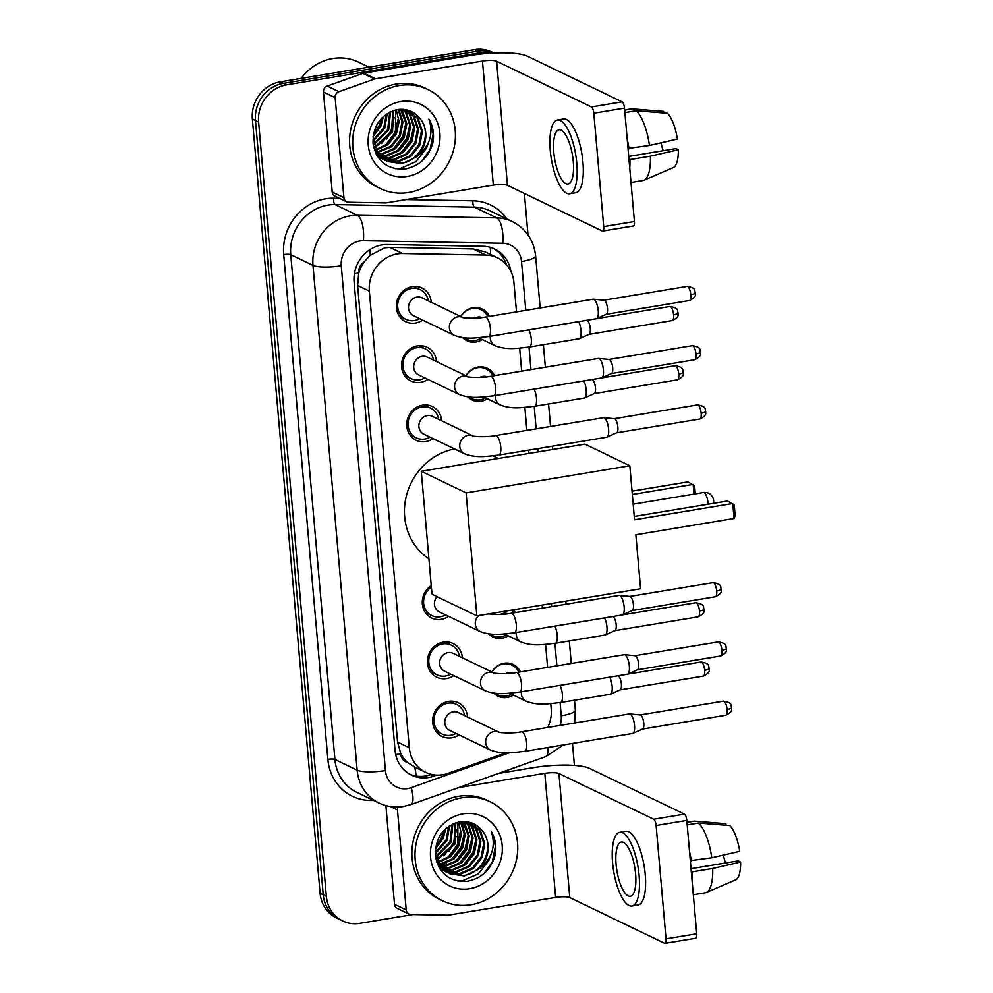 <?xml version="1.0" encoding="UTF-8"?>
<svg xmlns="http://www.w3.org/2000/svg" width="993" height="993" viewBox="0 0 993 993"><rect width="100%" height="100%" fill="white"/><g stroke="black" fill="none" stroke-linecap="round" stroke-linejoin="round"><path stroke-width="1.49" d="M491.82 671.976A17.589 16.161 -64.3 0 1 504.159 663.25A17.589 16.161 -64.3 0 1 513.282 664.528A17.589 16.161 -64.3 0 1 520.481 671.876M513.393 695.075A17.589 16.161 -64.3 0 1 507.15 697.471A17.589 16.161 -64.3 0 1 498.014 696.205A17.589 16.161 -64.3 0 1 493.67 693.027M513.592 609.789A17.589 16.161 -64.3 0 1 515.305 612.631M508.205 635.83A17.589 16.161 -64.3 0 1 501.961 638.226A17.589 16.161 -64.3 0 1 492.838 636.947A17.589 16.161 -64.3 0 1 488.482 633.782M465.903 375.726A17.589 16.161 -64.3 0 1 478.241 367A17.589 16.161 -64.3 0 1 487.364 368.279A17.589 16.161 -64.3 0 1 494.564 375.627M487.476 398.826A17.589 16.161 -64.3 0 1 481.233 401.222A17.589 16.161 -64.3 0 1 472.097 399.956A17.589 16.161 -64.3 0 1 467.753 396.778M460.715 316.482A17.589 16.161 -64.3 0 1 473.053 307.756A17.589 16.161 -64.3 0 1 482.188 309.022A17.589 16.161 -64.3 0 1 489.375 316.382M482.288 339.581A17.589 16.161 -64.3 0 1 476.044 341.977A17.589 16.161 -64.3 0 1 466.909 340.698A17.589 16.161 -64.3 0 1 462.564 337.533M458.977 734.857A18.706 17.191 -64.3 0 1 451.716 737.811A18.706 17.191 -64.3 0 1 441.997 736.458A18.706 17.191 -64.3 0 1 432.973 717.219A18.706 17.191 -64.3 0 1 448.526 701.406A18.706 17.191 -64.3 0 1 458.245 702.759A18.706 17.191 -64.3 0 1 467.566 717.045M453.789 675.612A18.706 17.191 -64.3 0 1 446.527 678.567A18.706 17.191 -64.3 0 1 436.821 677.214A18.706 17.191 -64.3 0 1 427.784 657.974A18.706 17.191 -64.3 0 1 443.35 642.161A18.706 17.191 -64.3 0 1 453.069 643.514A18.706 17.191 -64.3 0 1 462.378 657.788M448.613 616.355A18.706 17.191 -64.3 0 1 441.351 619.322A18.706 17.191 -64.3 0 1 431.632 617.969A18.706 17.191 -64.3 0 1 422.273 602.552A18.706 17.191 -64.3 0 1 431.26 585.634M433.06 438.608A18.706 17.191 -64.3 0 1 425.798 441.562A18.706 17.191 -64.3 0 1 416.079 440.209A18.706 17.191 -64.3 0 1 407.056 420.97A18.706 17.191 -64.3 0 1 422.608 405.156A18.706 17.191 -64.3 0 1 432.327 406.509A18.706 17.191 -64.3 0 1 441.649 420.796M427.871 379.363A18.706 17.191 -64.3 0 1 420.61 382.317A18.706 17.191 -64.3 0 1 410.903 380.964A18.706 17.191 -64.3 0 1 401.867 361.725A18.706 17.191 -64.3 0 1 417.432 345.912A18.706 17.191 -64.3 0 1 427.139 347.265A18.706 17.191 -64.3 0 1 436.461 361.539M422.683 320.106A18.706 17.191 -64.3 0 1 415.434 323.073A18.706 17.191 -64.3 0 1 405.715 321.72A18.706 17.191 -64.3 0 1 396.679 302.48A18.706 17.191 -64.3 0 1 412.244 286.654A18.706 17.191 -64.3 0 1 421.963 288.007A18.706 17.191 -64.3 0 1 431.272 302.294M516.497 311.889L513.915 282.459A32.968 30.299 115.7 0 0 497.543 257.845L485.217 251.899L473.115 248.945L389.926 247.418L384.639 247.853L369.979 255.424L364.021 262.152A10.985 10.104 115.7 0 0 358.634 273.038A32.968 7.05 175 0 1 354.414 273.658M497.543 257.845A32.968 30.299 115.7 0 0 485.788 255.064L402.612 253.525A32.968 30.299 115.7 0 0 397.237 253.923A32.968 30.299 115.7 0 0 369.346 291.098L409.302 747.729A32.968 30.299 115.7 0 0 425.674 772.343A32.968 30.299 115.7 0 0 448.091 773.361L506.045 752.744M407.8 762.649A32.968 30.299 -64.3 0 1 400.651 753.265L400.7 753.836A10.985 10.104 115.7 0 0 407.8 762.649L414.739 767.055M358.634 273.038L358.684 273.596A32.968 30.299 -64.3 0 1 364.021 262.152M358.684 273.596L357.617 285.438L397.572 742.081L400.651 753.265M547.677 727.484A32.968 30.299 115.7 0 0 551.227 708.915L550.767 703.677M547.59 667.383L545.591 644.42M542.414 608.138L542.141 605.06M528.872 453.441L528.586 450.152M526.861 430.391L524.85 407.428M521.673 371.134L519.674 348.171M412.927 914.553L359.863 923.341A32.968 30.299 -64.3 0 1 342.734 920.958L339.618 919.444A32.968 30.299 -64.3 0 1 323.234 894.83L255.486 120.513A32.968 30.299 -64.3 0 1 283.377 83.35L477.794 51.152A32.968 30.299 -64.3 0 1 493.782 53.014A32.968 30.299 -64.3 0 0 477.794 51.152L283.377 83.35A32.968 30.299 -64.3 0 0 255.486 120.513L323.234 894.83A32.968 30.299 -64.3 0 0 339.618 919.444L336.49 917.942A32.968 30.299 -64.3 0 1 320.118 893.328L252.371 119.011A32.968 30.299 -64.3 0 1 280.262 81.848L474.679 49.65A32.968 30.299 -64.3 0 1 491.796 52.033L493.831 53.014M510.861 271.275A32.968 30.299 115.7 0 0 494.775 249.057A32.968 30.299 115.7 0 0 483.032 246.276L387.369 244.514A32.968 30.299 115.7 0 0 381.995 244.911A32.968 30.299 115.7 0 0 354.116 282.074L395.09 750.509A32.968 30.299 115.7 0 0 411.474 775.123A32.968 30.299 115.7 0 0 433.879 776.141L436.783 775.111M342.734 920.958A32.968 30.299 -64.3 0 1 326.349 896.331L258.614 122.027A32.968 30.299 -64.3 0 1 286.505 84.852L480.91 52.654A32.968 30.299 -64.3 0 1 492.578 53.076M524.378 193.461L528.003 234.869M572.489 743.422L574.413 765.442M431.459 774.391L430.763 774.639A32.968 30.299 -64.3 0 1 409.935 774.317M493.198 248.349A32.968 30.299 -64.3 0 1 506.48 264.659M343.913 197.669A5.499 5.052 115.7 0 0 346.644 201.765L334.939 196.13A5.499 5.052 -64.3 0 1 332.208 192.021L343.913 197.669L335.162 97.662L323.457 92.026A5.499 5.052 -64.3 0 1 327.231 86.056L362.904 73.37A5.499 5.052 -64.3 0 1 363.786 73.147L470.781 55.422A43.965 9.409 175 0 1 527.308 56.167L622.077 101.845A5.499 1.812 80.6 0 1 624.498 108.138L593.802 113.214A5.499 1.812 -99.4 0 0 591.381 106.934L496.612 61.243A10.985 2.346 -5 0 0 482.474 61.057L375.491 78.782A5.499 5.052 115.7 0 0 374.609 79.006L338.923 91.691A5.499 5.052 115.7 0 0 335.162 97.662M332.208 192.021L323.457 92.026M346.644 201.765A5.499 5.052 115.7 0 0 348.593 202.224L385.445 202.907A5.499 5.052 115.7 0 0 386.339 202.845L493.335 185.12A10.985 2.346 -5 0 1 507.46 185.306L602.23 230.997A5.499 1.812 -99.4 0 0 602.664 231.071A5.499 1.812 -99.4 0 0 603.719 226.59L634.415 221.501L624.498 108.138M634.415 221.501A5.499 1.812 80.6 0 1 633.36 225.982L602.664 231.071M603.719 226.59L593.802 113.214M573.271 161.598A27.481 9.086 -99.4 0 0 559.034 129.785A27.481 9.086 -99.4 0 0 553.771 152.19A27.481 9.086 -99.4 0 0 568.008 184.003A27.481 9.086 -99.4 0 0 573.271 161.598M569.634 193.759L575.766 192.741A37.362 12.363 -99.4 0 0 582.928 162.269A37.362 12.363 -99.4 0 0 563.552 119.011L557.421 120.029A37.362 12.363 -99.4 0 0 550.259 150.502A37.362 12.363 -99.4 0 0 569.634 193.759A37.362 12.363 -99.4 0 0 576.784 163.286A37.362 12.363 -99.4 0 0 557.421 120.029M629.748 168.127A36.269 11.99 -99.4 0 0 629.922 159.563L650.39 156.174L678.318 149.757L675.91 148.602L628.718 156.41M628.954 159.091L629.922 159.563M663.696 112.954L663.56 111.377L632.193 108.87L624.671 110.111M632.193 108.87A36.269 11.99 -99.4 0 0 631.275 108.907L624.659 110.012M631.002 182.476L643.129 180.478A36.269 11.99 -99.4 0 0 644.072 180.192A36.269 11.99 -99.4 0 0 650.39 156.174M644.072 180.192L673.316 167.581A28.574 9.446 -99.4 0 0 678.318 149.757M661.09 142.806A21.983 7.274 -99.4 0 0 663.2 150.7M649.447 145.475A36.269 11.99 -99.4 0 0 636.091 110.744L667.457 113.264A28.574 9.446 -99.4 0 1 677.375 139.057L649.447 145.475L628.023 148.404M628.991 148.863A36.269 11.99 -99.4 0 0 627.228 139.368M624.882 112.606L636.091 110.744M301.164 78.385A49.451 45.455 -64.3 0 1 332.754 58.537A49.451 45.455 -64.3 0 1 358.448 62.112L368.924 67.164M408.731 192.481A54.95 50.506 -64.3 0 1 380.182 188.496A54.95 50.506 -64.3 0 1 353.657 131.982A54.95 50.506 -64.3 0 1 399.372 85.522A54.95 50.506 -64.3 0 1 427.909 89.494A54.95 50.506 -64.3 0 1 454.446 146.021A54.95 50.506 -64.3 0 1 408.731 192.481M380.182 188.496L377.067 186.994A54.95 50.506 -64.3 0 1 350.541 130.48A54.95 50.506 -64.3 0 1 396.244 84.02A54.95 50.506 -64.3 0 1 424.793 87.992L427.909 89.494M432.749 143.228C434.475 134.44 433.196 126.409 428.902 119.11C433.891 133.981 429.721 146.579 416.402 156.906A27.481 25.259 -64.3 0 0 419.89 118.465C414.292 111.526 407.031 108.547 398.106 109.515C381.163 113.823 372.809 125.192 373.058 143.625C376.632 161.201 387.121 169.679 404.499 169.083C418.885 166.452 428.293 157.837 432.749 143.228M400.775 101.571A38.466 35.351 -64.3 0 1 439.862 133.074A38.466 35.351 -64.3 0 1 407.329 176.431A38.466 35.351 -64.3 0 1 368.242 144.928A38.466 35.351 -64.3 0 1 400.775 101.571M385.123 160.208L397.237 161.325L410.047 155.789L418.872 144.606L421.454 130.828L417.184 118.179L408.905 110.856M408.421 110.608L406.857 109.925M385.582 160.494L398.218 161.797L411.015 156.261L419.853 145.077L422.435 131.299L418.165 118.651L409.401 111.079L405.603 109.664M383.31 158.967L393.34 159.451L406.149 153.903L414.975 142.719L417.556 128.941L413.287 116.305L406.894 110.049M383.757 159.29L394.32 159.923L407.118 154.374L415.955 143.191L418.537 129.413L414.267 116.777L407.403 110.235M381.597 157.539L389.442 157.564L402.239 152.028L411.077 140.845L413.659 127.067L409.389 114.418L404.883 109.54M382.02 157.912L390.423 158.036L403.22 152.5L412.045 141.316L414.64 127.538L410.357 114.89L405.355 109.627M379.971 155.926L385.545 155.69L398.342 150.142L407.18 138.97L409.761 125.18L405.492 112.544L402.835 109.329M380.369 156.348L386.513 156.162L399.323 150.613L408.148 139.43L410.73 125.652L406.46 113.016L403.369 109.367M378.457 154.089L381.647 153.803L394.444 148.267L403.282 137.084L405.864 123.306L400.589 109.304M378.829 154.573L382.615 154.275L395.425 148.739L404.25 137.555L406.832 123.777L402.562 111.129L401.16 109.292M377.055 152.028L390.547 146.381L399.372 135.209L401.991 121.916L398.168 109.503M377.39 152.562L391.515 146.852L400.353 135.681L402.947 122.015L398.789 109.429M374.423 149.955L375.106 149.831M375.776 149.682L387.481 143.836L395.475 133.323L395.574 109.987M376.086 150.291L388.176 144.531L396.455 133.794L399.087 121.618L396.244 109.838M374.659 147.001L391.577 131.448L392.794 110.819M374.92 147.709L392.545 131.92L393.513 110.571M373.753 143.886L387.68 129.562L389.765 112.11M373.964 144.717L388.648 130.033L390.547 111.737M373.169 140.137L383.77 127.687L386.376 114.121M373.281 141.155L384.75 128.159L387.27 113.525M373.306 135.048L379.872 125.801L382.268 117.522M373.095 136.587L380.853 126.272L383.397 116.454M373.294 145.326L377.166 153.195L387.493 161.524L402.115 163.684L416.402 156.906M387.009 161.276L401.147 163.212C421.529 161.201 432.861 132.553 419.89 118.465M373.058 136.897L378.147 153.667L387.493 161.524M376.781 155.243L385.073 160.295M383.099 159.401L384.601 160.022M376.198 154.176L383.583 159.637M377.737 156.795L378.718 157.291M377.638 156.646L381.175 158.421M381.684 158.619L383.224 159.141M377.7 155.665L379.4 155.876M378.122 156.038L379.798 156.286M376.136 154.039L377.849 154.101M376.471 154.461L378.234 154.56M375.267 152.177L376.421 152.09M375.478 152.686L376.769 152.624M374.932 133.372L379.81 125.441L382.119 118.465M386.637 139.008L391.503 131.076L393.824 124.1M390.534 140.894L395.413 132.963L397.721 125.987M398.33 144.655L403.208 136.711L405.516 129.748M402.239 146.53L407.105 138.598L409.426 131.622M406.137 148.416L411.003 140.472L413.324 133.509M395.499 168.773L400.427 168.413L415.93 161.636L426.605 147.994L428.678 142.073M373.43 134.34L379.314 125.205L381.647 118.142M381.511 143.526L391.019 130.84L394.147 117.497M385.408 145.4L394.916 132.727L398.044 119.383M393.216 149.161L402.724 136.488L405.852 123.144M397.113 151.048L406.621 138.362L409.749 125.019M401.011 152.922L410.519 140.236L413.647 126.905M421.802 161.176L430.019 149.645L433.147 133.956L428.902 119.11M428.902 558.724A60.449 55.558 -64.3 0 1 406.112 496.972A60.449 55.558 -64.3 0 1 454.521 448.96M635.855 534.755L734.088 518.483L732.772 503.513L634.539 519.773L629.823 465.767L466.102 492.888L476.863 615.871L640.584 588.762L635.855 534.755M734.088 518.483L735.168 515.628L734.224 504.94L727.546 500.993L634.254 516.447M476.863 615.871L432.017 594.248L421.255 471.265L584.964 444.144L629.823 465.767M421.255 471.265L466.102 492.888M632.044 491.15L687.926 481.89L694.604 485.838L695.311 493.881M632.33 494.477L693.151 484.41L693.995 494.092M428.268 300.842A16.484 15.156 115.7 0 0 420.213 289.633A16.484 15.156 115.7 0 0 411.648 288.442A16.484 15.156 115.7 0 0 397.945 302.381A16.484 15.156 115.7 0 0 405.901 319.336A16.484 15.156 115.7 0 0 414.466 320.528A16.484 15.156 115.7 0 0 419.679 318.666M462.775 317.475L422.037 297.838A9.893 9.086 115.7 0 0 416.899 297.118A9.893 9.086 115.7 0 0 408.669 305.484A9.893 9.086 115.7 0 0 413.448 315.65L454.31 335.361A9.893 9.086 115.7 0 1 449.469 328.571A9.893 9.086 115.7 0 1 457.773 316.817A9.893 9.086 115.7 0 1 462.763 317.475L462.899 317.537M488.494 336.577A9.893 3.277 80.6 0 0 490.43 329.105A9.893 3.277 80.6 0 0 490.381 328.509A9.893 3.277 80.6 0 0 485.254 317.065L593.106 299.203A9.893 3.277 80.6 0 1 593.392 299.191A9.893 3.277 80.6 0 1 593.888 299.327A9.893 3.277 80.6 0 1 598.233 310.648A9.893 3.277 80.6 0 1 596.619 318.629A9.893 3.277 80.6 0 1 596.346 318.716L488.494 336.577C475.982 337.856 466.536 339.817 454.31 335.361M603.794 300.209A7.15 2.358 80.6 0 1 604.005 300.209A7.15 2.358 80.6 0 1 604.352 300.308A7.15 2.358 80.6 0 1 607.493 308.488A7.15 2.358 80.6 0 1 606.326 314.247A7.15 2.358 80.6 0 1 606.127 314.309M433.457 360.087A16.484 15.156 115.7 0 0 425.401 348.891A16.484 15.156 115.7 0 0 416.837 347.699A16.484 15.156 115.7 0 0 403.121 361.638A16.484 15.156 115.7 0 0 411.077 378.594A16.484 15.156 115.7 0 0 419.642 379.785A16.484 15.156 115.7 0 0 424.867 377.911M422.075 356.363A9.893 9.086 115.7 0 0 413.845 364.729A9.893 9.086 115.7 0 0 418.624 374.907L459.498 394.606A9.893 9.086 115.7 0 1 454.657 387.829A9.893 9.086 115.7 0 1 462.949 376.074A9.893 9.086 115.7 0 1 467.951 376.719L427.213 357.083A9.893 9.086 115.7 0 0 422.075 356.363M493.67 395.822A9.893 3.277 80.6 0 0 495.619 388.362A9.893 3.277 80.6 0 0 495.569 387.754A9.893 3.277 80.6 0 0 490.443 376.31L598.295 358.448A9.893 3.277 80.6 0 1 598.58 358.436A9.893 3.277 80.6 0 1 599.064 358.585A9.893 3.277 80.6 0 1 603.421 369.905A9.893 3.277 80.6 0 1 601.795 377.886A9.893 3.277 80.6 0 1 601.522 377.961L493.67 395.822C481.171 397.101 471.725 399.062 459.498 394.606M608.97 359.466A7.15 2.358 80.6 0 1 609.181 359.454A7.15 2.358 80.6 0 1 609.528 359.565A7.15 2.358 80.6 0 1 612.681 367.733A7.15 2.358 80.6 0 1 611.502 373.505A7.15 2.358 80.6 0 1 611.303 373.554M438.645 419.344A16.484 15.156 115.7 0 0 430.59 408.135A16.484 15.156 115.7 0 0 422.025 406.944A16.484 15.156 115.7 0 0 408.309 420.883A16.484 15.156 115.7 0 0 416.266 437.839A16.484 15.156 115.7 0 0 424.83 439.03A16.484 15.156 115.7 0 0 430.043 437.156M427.263 415.62A9.893 9.086 115.7 0 0 419.034 423.986A9.893 9.086 115.7 0 0 423.812 434.152L464.687 453.851A9.893 9.086 115.7 0 1 459.846 447.073A9.893 9.086 115.7 0 1 468.137 435.319A9.893 9.086 115.7 0 1 473.14 435.977L432.402 416.328A9.893 9.086 115.7 0 0 427.263 415.62M498.858 455.079A9.893 3.277 80.6 0 0 500.795 447.607A9.893 3.277 80.6 0 0 500.757 447.011A9.893 3.277 80.6 0 0 495.631 435.555L603.471 417.693A9.893 3.277 80.6 0 1 603.769 417.693A9.893 3.277 80.6 0 1 604.253 417.83A9.893 3.277 80.6 0 1 608.597 429.15A9.893 3.277 80.6 0 1 606.984 437.131A9.893 3.277 80.6 0 1 606.711 437.218L498.858 455.079C486.347 456.358 476.913 458.307 464.687 453.851M614.158 418.711A7.15 2.358 80.6 0 1 614.369 418.711A7.15 2.358 80.6 0 1 614.717 418.81A7.15 2.358 80.6 0 1 617.857 426.99A7.15 2.358 80.6 0 1 616.69 432.749A7.15 2.358 80.6 0 1 616.492 432.811M431.396 587.161A16.484 15.156 115.7 0 0 423.564 602.068A16.484 15.156 115.7 0 0 431.818 615.586A16.484 15.156 115.7 0 0 440.383 616.777A16.484 15.156 115.7 0 0 445.596 614.915M437.032 596.669A9.893 9.086 115.7 0 0 439.365 611.899L480.24 631.61A9.893 9.086 115.7 0 1 475.386 624.82A9.893 9.086 115.7 0 1 478.676 615.573M514.411 632.826A9.893 3.277 80.6 0 0 516.348 625.354A9.893 3.277 80.6 0 0 516.298 624.758A9.893 3.277 80.6 0 0 511.172 613.314L619.024 595.452A9.893 3.277 80.6 0 1 619.322 595.44A9.893 3.277 80.6 0 1 619.806 595.577A9.893 3.277 80.6 0 1 624.15 606.897A9.893 3.277 80.6 0 1 622.537 614.878A9.893 3.277 80.6 0 1 622.263 614.965L514.411 632.826C501.899 634.105 492.466 636.066 480.24 631.61M629.711 596.47A7.15 2.358 80.6 0 1 629.922 596.458A7.15 2.358 80.6 0 1 630.27 596.557A7.15 2.358 80.6 0 1 633.41 604.737A7.15 2.358 80.6 0 1 632.243 610.496A7.15 2.358 80.6 0 1 632.044 610.558M459.374 656.336A16.484 15.156 115.7 0 0 451.319 645.14A16.484 15.156 115.7 0 0 442.754 643.948A16.484 15.156 115.7 0 0 429.038 657.887A16.484 15.156 115.7 0 0 437.007 674.843A16.484 15.156 115.7 0 0 445.559 676.034A16.484 15.156 115.7 0 0 450.785 674.16M447.992 652.612A9.893 9.086 115.7 0 0 439.775 660.978A9.893 9.086 115.7 0 0 444.541 671.156L485.416 690.855A9.893 9.086 115.7 0 1 480.575 684.078A9.893 9.086 115.7 0 1 488.866 672.323A9.893 9.086 115.7 0 1 493.869 672.969L453.131 653.332A9.893 9.086 115.7 0 0 447.992 652.612M519.6 692.071A9.893 3.277 80.6 0 0 521.536 684.611A9.893 3.277 80.6 0 0 521.486 684.003A9.893 3.277 80.6 0 0 516.36 672.559L624.212 654.697A9.893 3.277 80.6 0 1 624.498 654.685A9.893 3.277 80.6 0 1 624.982 654.834A9.893 3.277 80.6 0 1 629.339 666.154A9.893 3.277 80.6 0 1 627.725 674.135A9.893 3.277 80.6 0 1 627.439 674.21L519.6 692.071C507.088 693.362 497.642 695.311 485.416 690.855M634.887 655.715A7.15 2.358 80.6 0 1 635.098 655.703A7.15 2.358 80.6 0 1 635.446 655.814A7.15 2.358 80.6 0 1 638.598 663.982A7.15 2.358 80.6 0 1 637.432 669.754A7.15 2.358 80.6 0 1 637.221 669.816M464.563 715.593A16.484 15.156 115.7 0 0 456.507 704.385A16.484 15.156 115.7 0 0 447.942 703.193A16.484 15.156 115.7 0 0 434.226 717.132A16.484 15.156 115.7 0 0 442.183 734.088A16.484 15.156 115.7 0 0 450.748 735.279A16.484 15.156 115.7 0 0 455.973 733.417M453.18 711.869A9.893 9.086 115.7 0 0 444.951 720.235A9.893 9.086 115.7 0 0 449.73 730.401L490.604 750.112A9.893 9.086 115.7 0 1 485.763 743.323A9.893 9.086 115.7 0 1 494.055 731.568A9.893 9.086 115.7 0 1 499.057 732.226L458.319 712.589A9.893 9.086 115.7 0 0 453.18 711.869M524.776 751.329A9.893 3.277 80.6 0 0 526.712 743.856A9.893 3.277 80.6 0 0 526.675 743.26A9.893 3.277 80.6 0 0 521.548 731.804L629.401 713.942A9.893 3.277 80.6 0 1 629.686 713.942A9.893 3.277 80.6 0 1 630.17 714.079A9.893 3.277 80.6 0 1 634.515 725.399A9.893 3.277 80.6 0 1 632.901 733.38A9.893 3.277 80.6 0 1 632.628 733.467L524.776 751.329C512.276 752.607 502.83 754.568 490.604 750.112M640.075 714.96A7.15 2.358 80.6 0 1 640.286 714.96A7.15 2.358 80.6 0 1 640.634 715.059A7.15 2.358 80.6 0 1 643.774 723.239A7.15 2.358 80.6 0 1 642.608 728.999A7.15 2.358 80.6 0 1 642.409 729.061M487.724 316.655A16.484 15.156 115.7 0 0 480.922 309.642A16.484 15.156 115.7 0 0 472.37 308.451A16.484 15.156 115.7 0 0 460.851 316.544M463.979 337.682A16.484 15.156 115.7 0 0 466.611 339.333A16.484 15.156 115.7 0 0 475.175 340.525A16.484 15.156 115.7 0 0 480.389 338.663M482.027 317.524A9.893 9.086 115.7 0 0 477.608 317.115A9.893 9.086 115.7 0 0 474.629 318.157M578.596 321.658A9.893 3.277 80.6 0 1 581.017 330.719A9.893 3.277 80.6 0 1 579.391 338.7A9.893 3.277 80.6 0 1 579.118 338.787L529.393 347.029C516.881 348.307 507.435 350.256 495.209 345.812A9.893 9.086 115.7 0 1 490.368 339.023A9.893 9.086 115.7 0 1 490.343 336.267M586.838 320.292A7.15 2.358 80.6 0 1 587.124 320.379A7.15 2.358 80.6 0 1 590.276 328.559A7.15 2.358 80.6 0 1 589.097 334.318A7.15 2.358 80.6 0 1 588.899 334.38M492.913 375.9A16.484 15.156 115.7 0 0 486.111 368.887A16.484 15.156 115.7 0 0 477.546 367.695A16.484 15.156 115.7 0 0 466.04 375.801M469.168 396.939A16.484 15.156 115.7 0 0 471.799 398.59A16.484 15.156 115.7 0 0 480.351 399.782A16.484 15.156 115.7 0 0 485.577 397.908M487.215 376.781A9.893 9.086 115.7 0 0 482.797 376.372A9.893 9.086 115.7 0 0 479.818 377.402M583.772 380.902A9.893 3.277 80.6 0 1 586.193 389.976A9.893 3.277 80.6 0 1 584.579 397.957A9.893 3.277 80.6 0 1 584.306 398.044L534.569 406.274C522.07 407.552 512.624 409.513 500.398 405.057A9.893 9.086 115.7 0 1 495.557 398.267A9.893 9.086 115.7 0 1 495.519 395.524M592.014 379.537A7.15 2.358 80.6 0 1 592.312 379.636A7.15 2.358 80.6 0 1 595.452 387.804A7.15 2.358 80.6 0 1 594.286 393.576A7.15 2.358 80.6 0 1 594.087 393.638M489.897 633.931A16.484 15.156 115.7 0 0 492.528 635.582A16.484 15.156 115.7 0 0 501.093 636.774A16.484 15.156 115.7 0 0 506.318 634.912M507.944 613.773A9.893 9.086 115.7 0 0 503.525 613.364A9.893 9.086 115.7 0 0 500.546 614.406M604.514 617.907A9.893 3.277 80.6 0 1 606.934 626.968A9.893 3.277 80.6 0 1 605.32 634.949A9.893 3.277 80.6 0 1 605.035 635.036L555.31 643.278C542.799 644.556 533.365 646.517 521.139 642.061A9.893 9.086 115.7 0 1 516.286 635.272A9.893 9.086 115.7 0 1 516.261 632.516M612.755 616.541A7.15 2.358 80.6 0 1 613.041 616.641A7.15 2.358 80.6 0 1 616.194 624.808A7.15 2.358 80.6 0 1 615.027 630.567A7.15 2.358 80.6 0 1 614.816 630.629M513.654 612.904A16.484 15.156 115.7 0 0 511.954 610.062M518.83 672.149A16.484 15.156 115.7 0 0 512.028 665.136A16.484 15.156 115.7 0 0 503.463 663.945A16.484 15.156 115.7 0 0 491.957 672.05M495.085 693.188A16.484 15.156 115.7 0 0 497.716 694.839A16.484 15.156 115.7 0 0 506.281 696.031A16.484 15.156 115.7 0 0 511.494 694.157M513.133 673.031A9.893 9.086 115.7 0 0 508.714 672.621A9.893 9.086 115.7 0 0 505.735 673.651M609.69 677.152A9.893 3.277 80.6 0 1 612.122 686.225A9.893 3.277 80.6 0 1 610.496 694.206A9.893 3.277 80.6 0 1 610.223 694.293L560.499 702.523C547.987 703.801 538.541 705.762 526.315 701.306A9.893 9.086 115.7 0 1 521.474 694.517A9.893 9.086 115.7 0 1 521.437 691.773M617.931 675.786A7.15 2.358 80.6 0 1 618.229 675.885A7.15 2.358 80.6 0 1 621.37 684.053A7.15 2.358 80.6 0 1 620.203 689.825A7.15 2.358 80.6 0 1 620.004 689.887M406.224 909.948A5.499 5.052 115.7 0 0 408.955 914.044L397.25 908.409A5.499 5.052 -64.3 0 1 394.531 904.313L406.224 909.948L397.473 809.94L390.46 806.564M394.531 904.313L385.892 805.584M498.449 773.448L533.092 767.701A43.965 9.409 175 0 1 589.619 768.445L684.4 814.136A5.499 1.812 80.6 0 1 686.808 820.417L656.112 825.506A5.499 1.812 -99.4 0 0 653.692 819.213L558.922 773.535A10.985 2.346 -5 0 0 544.797 773.348L458.567 787.623M408.955 914.044A5.499 5.052 115.7 0 0 410.916 914.516L447.756 915.186A5.499 5.052 115.7 0 0 448.65 915.124L555.646 897.411A10.985 2.346 -5 0 1 569.783 897.598L664.553 943.276A5.499 1.812 -99.4 0 0 664.987 943.35A5.499 1.812 -99.4 0 0 666.03 938.869L696.726 933.78L686.808 820.417M696.726 933.78A5.499 1.812 80.6 0 1 695.683 938.261L664.987 943.35M666.03 938.869L656.112 825.506M397.982 807.024A5.499 5.052 115.7 0 0 397.473 809.94M635.594 873.877A27.481 9.086 -99.4 0 0 621.357 842.076A27.481 9.086 -99.4 0 0 616.094 864.481A27.481 9.086 -99.4 0 0 630.332 896.282A27.481 9.086 -99.4 0 0 635.594 873.877M631.945 906.038L638.089 905.02A37.362 12.363 -99.4 0 0 645.239 874.548A37.362 12.363 -99.4 0 0 625.875 831.29L619.731 832.308A37.362 12.363 -99.4 0 0 612.582 862.78A37.362 12.363 -99.4 0 0 631.945 906.038A37.362 12.363 -99.4 0 0 639.107 875.565A37.362 12.363 -99.4 0 0 619.731 832.308M692.059 880.406A36.269 11.99 -99.4 0 0 692.233 871.842L712.701 868.453L740.629 862.036L738.233 860.881L691.041 868.701M691.277 871.382L692.233 871.842M726.007 825.245L725.871 823.669L694.517 821.149L686.982 822.403M694.517 821.149A36.269 11.99 -99.4 0 0 693.586 821.199L686.982 822.291M693.313 894.767L705.44 892.757A36.269 11.99 -99.4 0 0 706.383 892.471A36.269 11.99 -99.4 0 0 712.701 868.453M706.383 892.471L735.627 879.86A28.574 9.446 -99.4 0 0 740.629 862.036M723.4 855.085A21.983 7.274 -99.4 0 0 725.511 862.991M711.77 857.766A36.269 11.99 -99.4 0 0 698.414 823.036L729.768 825.543A28.574 9.446 -99.4 0 1 739.698 851.336L711.77 857.766L690.334 860.683M691.302 861.154A36.269 11.99 -99.4 0 0 689.552 851.659M687.206 824.885L698.414 823.036M471.042 904.76A54.95 50.506 -64.3 0 1 442.506 900.788A54.95 50.506 -64.3 0 1 415.968 844.261A54.95 50.506 -64.3 0 1 461.683 797.813A54.95 50.506 -64.3 0 1 490.232 801.785A54.95 50.506 -64.3 0 1 516.757 858.3A54.95 50.506 -64.3 0 1 471.042 904.76M442.506 900.788L439.378 899.286A54.95 50.506 -64.3 0 1 412.852 842.759A54.95 50.506 -64.3 0 1 458.567 796.299A54.95 50.506 -64.3 0 1 487.104 800.284L490.232 801.785M495.06 855.507C496.798 846.731 495.519 838.688 491.225 831.402C496.202 846.272 492.044 858.858 478.713 869.198A27.481 25.259 -64.3 0 0 482.213 830.756C476.603 823.805 469.341 820.826 460.417 821.794C443.474 826.102 435.133 837.471 435.368 855.904C438.956 873.48 449.432 881.97 466.809 881.362C481.195 878.731 490.616 870.116 495.06 855.507M463.086 813.85A38.466 35.351 -64.3 0 1 502.185 845.353A38.466 35.351 -64.3 0 1 469.639 888.71A38.466 35.351 -64.3 0 1 430.552 857.22A38.466 35.351 -64.3 0 1 463.086 813.85M447.433 872.487L459.56 873.617L472.358 868.068L481.195 856.885L483.777 843.107L479.507 830.458L471.228 823.135M470.744 822.887L469.18 822.204M447.893 872.773L460.529 874.076L473.338 868.54L482.164 857.356L484.745 843.578L480.475 830.93L471.712 823.358L467.926 821.943M445.634 871.246L455.663 871.73L468.46 866.194L477.298 855.01L479.88 841.232L475.61 828.584L469.205 822.341M446.068 871.581L456.631 872.202L469.441 866.653L478.266 855.482L480.848 841.704L476.578 829.056L469.726 822.514M443.921 869.818L451.753 869.856L464.563 864.307L473.388 853.124L475.97 839.346L471.7 826.71L467.206 821.832M444.33 870.191L452.734 870.327L465.531 864.779L474.369 853.595L476.95 839.817L472.68 827.169L467.678 821.906M442.295 868.205L447.855 867.969L460.665 862.433L469.49 851.249L472.072 837.471L467.802 824.823L465.146 821.621M442.692 868.627L448.836 868.441L461.633 862.892L470.471 851.721L473.053 837.943L468.783 825.295L465.692 821.658M440.78 866.368L443.958 866.095L456.755 860.546L465.593 849.363L468.175 835.585L462.899 821.583M441.14 866.852L444.938 866.566L457.736 861.018L466.573 849.834L469.155 836.056L464.873 823.408L463.483 821.571M439.365 864.307L452.858 858.672L461.695 847.488L464.302 834.194L460.479 821.794M439.713 864.853L453.838 859.144L462.664 847.96L465.258 834.306L461.1 821.72M436.746 862.234L437.429 862.11M438.087 861.961L449.804 856.115L457.798 845.602L457.897 822.266M438.397 862.582L450.487 856.822L458.766 846.073L461.41 833.897L458.555 822.117M436.982 859.293L453.888 843.727L455.117 823.098M437.243 859.988L454.868 844.199L455.824 822.862M436.076 856.177L449.99 841.853L452.088 824.401M436.275 856.996L450.971 842.312L452.87 824.016M435.48 852.416L446.093 839.966L448.687 826.399M435.592 853.434L447.073 840.438L449.581 825.804M435.617 847.327L442.195 838.092L444.579 829.813M435.406 848.866L443.163 838.551L445.72 828.733M435.604 857.604L439.489 865.474L449.804 873.803L464.439 875.963L478.713 869.198M449.32 873.567L463.458 875.491C483.852 873.492 495.172 844.844 482.213 830.756M435.368 849.176L440.458 865.946L449.804 873.803M439.092 867.522L447.396 872.574M445.423 871.68L446.924 872.301M438.521 866.455L445.907 871.916M440.048 869.074L441.029 869.57M439.961 868.937L443.486 870.7M443.995 870.898L445.547 871.42M440.011 867.944L441.711 868.155M440.433 868.316L442.121 868.565M438.447 866.33L440.172 866.38M438.794 866.752L440.544 866.852M437.578 864.469L438.732 864.382M437.801 864.965L439.08 864.903M437.255 845.651L442.121 837.72L444.442 830.744M448.948 851.299L453.826 843.355L456.135 836.391M452.845 853.173L457.723 845.242L460.032 838.266M460.653 856.934L465.518 849.003L467.84 842.027M464.55 858.808L469.428 850.877L471.737 843.901M468.448 860.695L473.326 852.764L475.635 845.788M457.81 881.052L462.75 880.692L478.254 873.914L488.928 860.286L490.989 854.352M435.753 846.619L441.637 837.484L443.97 830.433M443.834 855.805L453.342 843.119L456.47 829.788M447.731 857.691L457.239 845.006L460.367 831.662M439.142 866.368L439.961 866.107M440.458 865.946L446.242 863.351M451.629 859.566L461.137 846.88L464.265 833.549M463.917 827.392L462.465 821.608M455.526 861.452L465.034 848.767L468.162 835.423M459.424 863.327L468.932 850.641L472.06 837.31M463.334 865.213L472.842 852.528L475.97 839.184M484.112 873.455L492.342 861.924L495.47 846.247L491.225 831.402M389.926 247.418L402.612 253.525M416.055 776.042A32.968 9.52 -109.6 0 0 414.751 767.08M490.604 254.493A32.968 11.966 -88.9 0 0 490.219 247.331M369.979 255.424A32.968 11.966 -88.9 0 0 369.917 249.64M400.7 753.836A32.968 7.05 175 0 1 395.698 754.568M357.617 285.438L369.346 291.098M473.115 248.945L485.788 255.064M397.572 742.081L409.302 747.729M320.118 893.328L326.349 896.331M252.371 119.011L258.614 122.027M280.262 81.848L286.505 84.852M474.679 49.65L480.91 52.654M525.793 310.35L521.524 261.544A21.983 20.208 115.7 0 0 502.768 243.273L363.438 240.716A21.983 20.208 115.7 0 0 359.851 240.976A21.983 20.208 115.7 0 0 341.269 265.752L385.433 770.556A21.983 20.208 115.7 0 0 407.763 788.554A21.983 20.208 115.7 0 0 411.288 787.648L509.434 752.744M385.433 770.556A21.983 4.704 -5 0 1 357.157 770.183L312.994 265.379A43.965 40.403 -64.3 0 1 350.181 215.829A43.965 40.403 -64.3 0 1 357.343 215.295L335.125 204.583A43.965 40.403 115.7 0 0 327.951 205.117A43.965 40.403 115.7 0 0 290.763 254.667L334.926 759.471A43.965 40.403 115.7 0 0 356.772 792.29L379.003 803.014A43.965 40.403 -64.3 0 1 357.157 770.183L334.926 759.471A5.499 1.179 175 0 0 327.864 759.372L283.7 254.58A5.499 1.179 175 0 1 290.763 254.667L312.994 265.379A21.983 4.704 -5 0 0 341.269 265.752M379.003 803.014C386.798 806.688 394.978 807.855 403.555 806.477L410.854 804.591A21.983 6.343 -109.6 0 0 411.288 787.648M283.7 254.58A49.451 45.455 -64.3 0 1 325.543 198.823A49.451 45.455 -64.3 0 1 333.598 198.228L339.532 198.339M406.125 199.568L472.916 200.797A49.451 45.455 -64.3 0 1 506.926 218.957M373.579 800.395A49.451 45.455 -64.3 0 1 327.864 759.372M363.438 240.716A21.983 7.981 -88.9 0 0 357.343 215.295L496.674 217.864L474.443 207.152L335.125 204.583A5.499 1.998 91.1 0 1 333.598 198.228M502.768 243.273A21.983 7.981 -88.9 0 0 496.674 217.864A43.965 40.403 -64.3 0 1 512.338 221.563L490.108 210.851A43.965 40.403 115.7 0 0 474.443 207.152A5.499 1.998 91.1 0 1 472.916 200.797M560.04 725.436A21.983 20.208 115.7 0 0 561.256 715.804L560.102 702.585M556.887 665.844L554.926 643.34M551.711 606.599L551.438 603.521M538.169 451.902L537.883 448.613M536.158 428.852L534.184 406.336M530.97 369.595L529.008 347.091M410.854 804.591L545.753 756.616A21.983 6.343 -109.6 0 0 547.702 747.53M561.256 715.804A21.983 4.704 -5 0 0 575.357 710.132L574.488 700.202M521.524 261.544A21.983 4.704 -5 0 0 535.612 255.859C533.824 240.207 526.067 228.775 512.338 221.563M430.763 774.639L433.879 776.141M507.46 185.306L496.612 61.243M493.335 185.12L482.474 61.057M363.786 73.147L375.491 78.782M591.381 106.934L622.077 101.845M374.609 79.006L362.904 73.37M327.231 86.056L338.923 91.691M708.071 504.221A8.788 2.905 -99.4 0 0 707.984 502.706A8.788 2.905 -99.4 0 0 704.111 492.652A8.788 2.905 -99.4 0 0 703.429 492.528A8.788 8.788 0 0 1 713.396 503.339M689.415 300.519C698.327 296.113 694.368 293.68 695.361 292.848C694.057 291.371 697.309 287.982 687.082 286.418A7.15 2.358 80.6 0 1 690.78 294.685A7.15 2.358 80.6 0 1 689.415 300.519L606.226 314.297M695.361 292.848A7.15 1.527 175 0 1 690.78 294.685M694.604 359.764C703.516 355.357 699.544 352.925 700.549 352.093C699.246 350.616 702.498 347.24 692.27 345.676A7.15 2.358 80.6 0 1 695.969 353.942A7.15 2.358 80.6 0 1 694.604 359.764L611.415 373.542M700.549 352.093A7.15 1.527 175 0 1 695.969 353.942M699.78 419.021C708.704 414.615 704.732 412.169 705.738 411.35C704.422 409.873 707.686 406.485 697.446 404.921A7.15 2.358 80.6 0 1 701.145 413.187A7.15 2.358 80.6 0 1 699.78 419.021L616.591 432.799M705.738 411.35A7.15 1.527 175 0 1 701.145 413.187M715.332 596.768C724.245 592.362 720.285 589.929 721.278 589.097C719.975 587.62 723.227 584.232 712.999 582.668A7.15 2.358 80.6 0 1 716.698 590.934A7.15 2.358 80.6 0 1 715.332 596.768L632.144 610.546M721.278 589.097A7.15 1.527 175 0 1 716.698 590.934M720.521 656.013C729.433 651.607 725.461 649.174 726.466 648.342C725.163 646.865 728.415 643.489 718.187 641.925A7.15 2.358 80.6 0 1 721.886 650.192A7.15 2.358 80.6 0 1 720.521 656.013L637.332 669.791M726.466 648.342A7.15 1.527 175 0 1 721.886 650.192M725.697 715.27C734.621 710.864 730.649 708.419 731.655 707.599C730.339 706.122 733.604 702.734 723.363 701.17A7.15 2.358 80.6 0 1 727.075 709.436A7.15 2.358 80.6 0 1 725.697 715.27L642.508 729.048M731.655 707.599A7.15 1.527 175 0 1 727.075 709.436M672.199 320.59C681.111 316.184 677.139 313.751 678.145 312.919C676.841 311.442 680.093 308.066 669.865 306.489A7.15 2.358 80.6 0 1 673.564 314.769A7.15 2.358 80.6 0 1 672.199 320.59L589.01 334.368M678.145 312.919A7.15 1.527 175 0 1 673.564 314.769M528.859 329.887A9.893 3.277 80.6 0 1 531.28 338.961A9.893 3.277 80.6 0 1 531.329 339.556A9.893 3.277 80.6 0 1 529.393 347.029M677.375 379.835C686.3 375.441 682.328 372.996 683.333 372.176C682.017 370.687 685.282 367.311 675.041 365.747A7.15 2.358 80.6 0 1 678.753 374.013A7.15 2.358 80.6 0 1 677.375 379.835L594.186 393.613M683.333 372.176A7.15 1.527 175 0 1 678.753 374.013M534.048 389.144A9.893 3.277 80.6 0 1 536.468 398.205A9.893 3.277 80.6 0 1 536.518 398.814A9.893 3.277 80.6 0 1 534.569 406.274M698.116 616.839C707.028 612.433 703.056 610 704.062 609.168C702.759 607.691 706.011 604.315 695.783 602.751A7.15 2.358 80.6 0 1 699.482 611.018A7.15 2.358 80.6 0 1 698.116 616.839L614.928 630.617M704.062 609.168A7.15 1.527 175 0 1 699.482 611.018M554.777 626.136A9.893 3.277 80.6 0 1 557.197 635.21A9.893 3.277 80.6 0 1 557.247 635.805A9.893 3.277 80.6 0 1 555.31 643.278M703.292 676.096C712.217 671.69 708.245 669.245 709.25 668.426C707.935 666.936 711.199 663.56 700.959 661.996A7.15 2.358 80.6 0 1 704.67 670.263A7.15 2.358 80.6 0 1 703.292 676.096L620.104 689.862M709.25 668.426A7.15 1.527 175 0 1 704.67 670.263M559.965 685.393A9.893 3.277 80.6 0 1 562.386 694.455A9.893 3.277 80.6 0 1 562.435 695.063A9.893 3.277 80.6 0 1 560.499 702.523M569.783 897.598L558.922 773.535M555.646 897.411L544.797 773.348M653.692 819.213L684.4 814.136M413.87 766.658L425.674 772.343M545.753 756.616L563.391 744.936M574.612 723.016L575.357 710.132M571.273 663.461L569.312 640.957M566.097 604.216L565.824 601.137M552.555 449.519L552.269 446.229M550.544 426.469L548.57 403.952M545.356 367.211L543.382 344.708M540.167 307.967L535.612 255.859M498.374 458.493L492.962 455.874M633.174 504.159L703.429 492.528M405.901 319.336L399.36 316.184M604.005 300.209L593.392 299.191M420.213 289.633L413.671 286.481M485.254 317.065C474.083 319.336 459.449 317.4 462.726 317.462M606.326 314.247L596.619 318.629M687.082 286.418L603.893 300.196M411.077 378.594L404.548 375.441M609.181 359.454L598.58 358.436M425.401 348.891L418.86 345.738M490.443 376.31C479.259 378.581 464.625 376.657 467.914 376.707L468.088 376.781M611.502 373.505L601.795 377.886L675.041 365.747M692.27 345.676L609.081 359.454M416.266 437.839L409.724 434.686M614.369 418.711L603.769 417.693M430.59 408.135L424.048 404.983M495.631 435.555C484.447 437.826 469.813 435.902 473.09 435.952L473.276 436.039M616.69 432.749L606.984 437.131M697.446 404.921L614.257 418.698M431.818 615.586L425.277 612.433M629.922 596.458L619.322 595.44M511.172 613.314C500 615.586 485.366 613.649 488.643 613.711M632.243 610.496L622.537 614.878L695.783 602.751M712.999 582.668L629.81 596.445M437.007 674.843L430.466 671.69M635.098 655.703L624.498 654.685M451.319 645.14L444.777 641.987M516.36 672.559C505.176 674.83 490.554 672.906 493.831 672.956L494.005 673.031M637.432 669.754L627.725 674.135M718.187 641.925L634.999 655.703M442.183 734.088L435.642 730.935M640.286 714.96L629.686 713.942M456.507 704.385L449.966 701.232M521.548 731.804C510.365 734.088 495.73 732.151 499.007 732.213L499.194 732.288M642.608 728.999L632.901 733.38M723.363 701.17L640.175 714.948M466.611 339.333L462.961 337.583M478.489 337.744L495.209 345.812M480.922 309.642L476.64 307.569M589.097 334.318L579.391 338.7M669.865 306.489L596.644 318.616M471.799 398.59L468.137 396.828M483.678 396.989L500.398 405.057M486.111 368.887L481.828 366.827M594.286 393.576L584.579 397.957M492.528 635.582L488.879 633.832M504.407 633.993L521.139 642.061M615.027 630.567L605.32 634.949M497.716 694.839L494.055 693.077M509.595 693.238L526.315 701.306M512.028 665.136L507.746 663.076M620.203 689.825L610.496 694.206M700.959 661.996L627.737 674.123"/></g></svg>
